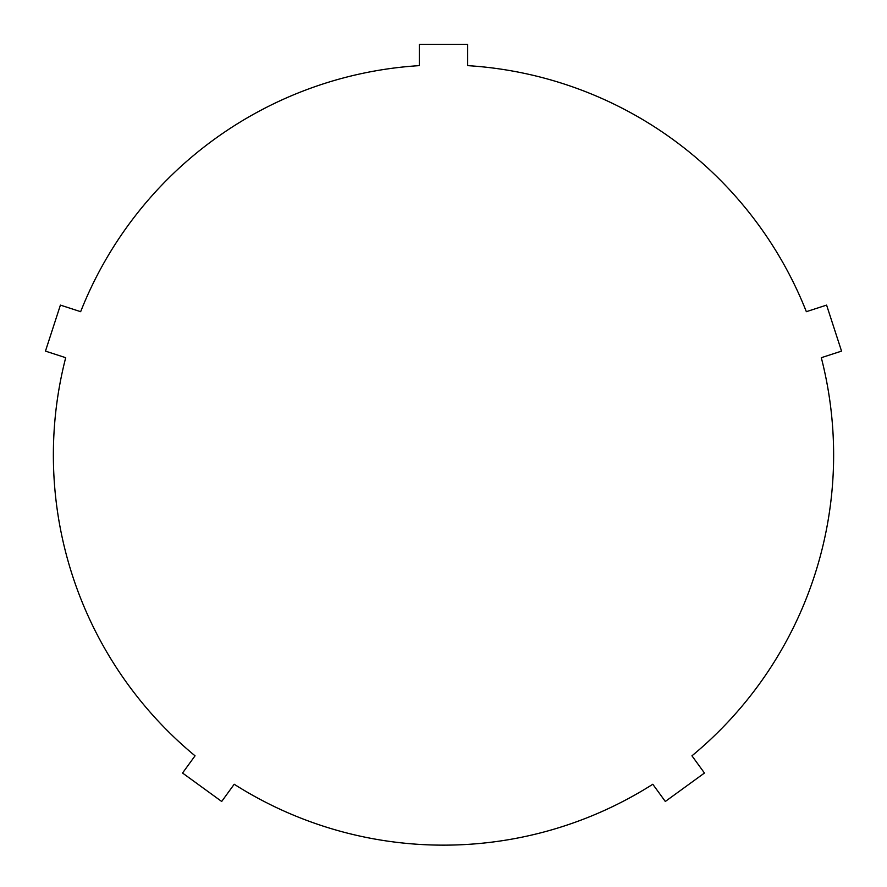 <?xml version="1.0" encoding="UTF-8"?>
<svg xmlns="http://www.w3.org/2000/svg" width="887" height="887" viewBox="0 0 887 887"><rect width="100%" height="100%" fill="white"/><g stroke="black" fill="none" stroke-linecap="round" stroke-linejoin="round"><path stroke-width="1.33" d="M65.705 357.694A390.136 390.136 0 0 0 195.051 755.813L182.545 773.032L221.683 801.471L234.201 784.252A390.136 390.136 0 0 0 652.799 784.252L665.317 801.471L704.455 773.032L691.949 755.813A390.136 390.136 0 0 0 821.295 357.694L841.541 351.119L826.595 305.106L806.35 311.681A390.136 390.136 0 0 0 467.693 65.638L467.693 44.35L419.307 44.35L419.307 65.638A390.136 390.136 0 0 0 80.65 311.681L60.405 305.106L45.459 351.119L65.705 357.694"/></g></svg>
